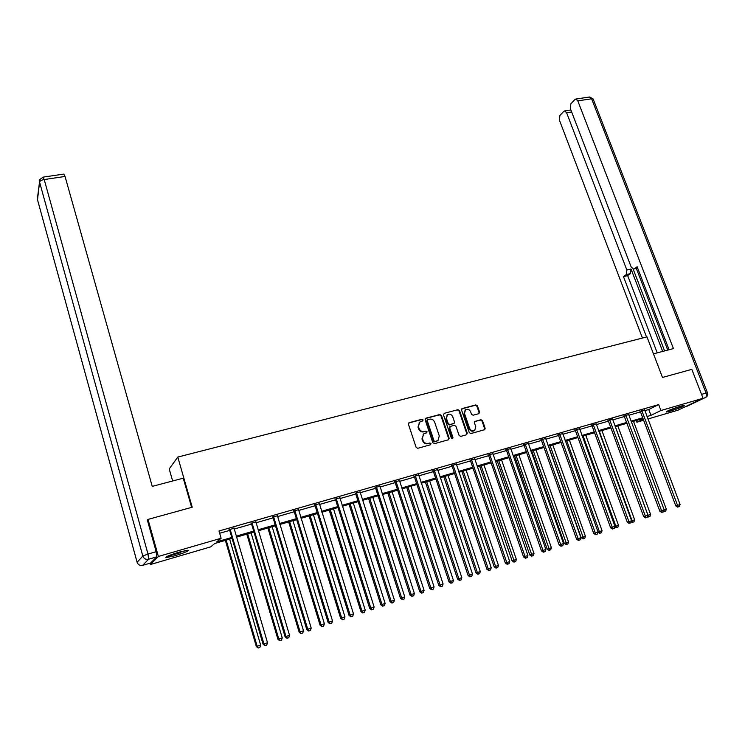 <?xml version="1.0" encoding="UTF-8"?>
<svg xmlns="http://www.w3.org/2000/svg" width="745" height="745" viewBox="0 0 745 745"><rect width="100%" height="100%" fill="white"/><g stroke="black" fill="none" stroke-linecap="round" stroke-linejoin="round"><path stroke-width="1.12" d="M423.076 419.919L421.949 419.258L409.219 422.638L408.446 424.24L416.11 447.345L417.74 448.304L430.48 444.774L431.02 443.638L429.884 442.977L428.245 443.433C425.842 443.824 424.11 442.809 423.048 440.379L422.406 438.46L423.626 433.935L426.773 432.743L427.043 431.755L425.907 431.094L424.268 431.532C421.866 431.914 420.133 430.899 419.081 428.487L418.439 426.568L419.621 422.108L422.825 420.897L423.076 419.919M422.517 421.037L422.601 420.264L421.465 419.603L408.632 423.03M430.424 444.784L430.526 443.964L428.245 443.433M426.466 432.882L426.55 432.091L424.268 431.532M670.137 411.193L666.254 412.032C666.961 410.97 671.72 409.033 680.548 406.202L684.376 405.373C683.621 406.453 678.881 408.39 670.137 411.193M175.159 555.686L165.921 557.688C164.999 556.999 169.339 555.174 178.93 552.194L188.085 550.21C188.96 550.918 184.648 552.743 175.159 555.686M478.858 413.671L479.566 412.115L477.405 405.857L475.832 404.917L462.3 408.521L461.574 410.076L469.294 432.631L470.887 433.571L484.762 429.651L485.144 428.245L482.509 420.636L480.935 419.705L474.816 421.447L474.444 422.843L475.748 426.624L474.733 430.387C472.544 431.448 470.831 430.759 469.592 428.319L464.508 413.484L465.467 409.797C467.664 408.688 469.387 409.368 470.654 411.827L471.501 414.285L473.075 415.226L478.858 413.671L479.035 412.46L476.875 406.202L475.31 405.271L461.742 408.884M147.398 520.224L148.041 519.405L192.21 507.215L177.794 457.067L646.986 336.88L662.473 377.454L691.826 369.352L703.047 398.286L677.987 410.188L647.917 418.988M148.041 519.405L158.378 556.468L221.125 538.253L216.776 541.839L231.788 537.471M644.779 410.653L648.765 409.508L658.682 404.582L219.011 530.989L221.125 538.253M658.682 404.582L660.936 410.514L703.047 398.286M441.44 415.44L439.839 414.499L425.898 418.206L425.144 419.789L432.826 442.726L434.447 443.675L448.397 439.801L449.142 438.209L441.44 415.44L440.947 415.794L439.345 414.844L425.321 418.578M444.234 413.326L457.97 409.675L459.553 410.616L467.273 433.19L466.547 434.773L460.68 436.393L459.088 435.453L455.949 426.242L454.357 425.302L450.446 426.363L449.701 427.947L452.969 437.566L452.699 438.563L451.321 438.023L443.489 414.89L444.234 413.326L457.97 409.675M177.794 457.067L169.199 468.94L172.644 480.991M219.673 533.262L229.702 530.375M234.107 529.099L251.577 524.061M255.973 522.794L273.089 517.859M277.485 516.592L294.256 511.75M298.652 510.483L315.088 505.743M319.484 504.477L335.595 499.83M339.981 498.563L355.775 494.01M360.161 492.743L375.648 488.282M380.024 487.016L395.204 482.639M399.581 481.372L414.471 477.079M418.839 475.822L433.441 471.613M437.809 470.346L452.131 466.221M456.489 464.964L470.533 460.913M474.891 459.656L488.664 455.679L488.031 454.729M493.013 454.431L506.535 450.529M510.874 449.272L524.135 445.454M528.466 444.197L541.485 440.444L540.861 439.513M545.815 439.196L558.582 435.518L557.968 434.586M562.903 434.27L575.438 430.657M579.75 429.409L592.052 425.861M596.354 424.622L608.423 421.139M612.725 419.901L624.58 416.483M628.864 415.244L640.504 411.892M233.921 528.307L229.292 529.639M255.786 522.012L251.158 523.344M277.298 515.81L272.679 517.142M298.466 509.71L293.847 511.042M319.288 503.713L314.679 505.036M339.795 497.809L335.185 499.131M359.965 491.989L355.374 493.32M379.829 486.271L375.247 487.593M399.385 480.637L394.803 481.959M418.643 475.087L414.071 476.409M437.613 469.62L433.05 470.942M456.285 464.247L451.731 465.55M474.686 458.939L470.142 460.252M492.808 453.724L488.273 455.027M510.67 448.574L506.144 449.878M528.27 443.508L523.744 444.812M545.61 438.507L541.093 439.811M562.698 433.59L558.191 434.884M579.545 428.729L575.047 430.023M596.149 423.952L591.67 425.237M612.52 419.23L608.05 420.525M628.659 414.583L624.198 415.868M644.574 409.992L640.123 411.277M149.969 563.211L150.341 564.533L158.378 556.468M643.633 420.236L636.873 422.219L643.224 419.128M636.249 420.543L636.873 422.219M232.067 538.43L214.802 543.468L210.667 546.886L150.341 564.533M643.01 418.569L631.369 421.959M627.085 423.216L615.23 426.671M610.928 427.928L598.859 431.448M594.547 432.705L582.245 436.291M577.934 437.548L565.399 441.208M561.078 442.465L548.301 446.19M543.971 447.456L530.952 451.256M526.622 452.522L513.352 456.387M509.012 457.654L495.49 461.602M491.141 462.869L477.359 466.882M473.001 468.158L458.957 472.256M454.59 473.531L440.267 477.703M435.899 478.979L421.298 483.235M416.921 484.511L402.03 488.86M397.653 490.136L382.464 494.568M378.078 495.844L362.591 500.361M358.205 501.646L342.402 506.255M338.016 507.531L321.887 512.234M317.5 513.519L301.054 518.315M296.659 519.591L279.869 524.489M275.473 525.774L258.347 530.766M253.952 532.051L236.472 537.154M646.995 416.52L650.972 415.356L660.936 410.514M236.184 536.186L253.663 531.092M258.059 529.816L275.184 524.825M279.589 523.539L296.37 518.65M300.766 517.375L317.212 512.579M321.598 511.303L337.718 506.609M342.113 505.334L357.917 500.724M362.294 499.448L377.79 494.941M382.166 493.665L397.355 489.232M401.732 487.966L416.632 483.626M421 482.35L435.601 478.094M439.969 476.819L454.292 472.647M458.659 471.38L472.703 467.292M477.061 466.016L490.843 462.002M495.192 460.736L508.714 456.797M513.054 455.53L526.324 451.675M530.654 450.408L543.673 446.618M548.003 445.352L560.771 441.636M565.101 440.379L577.636 436.728M581.947 435.471L594.249 431.886M598.552 430.629L610.63 427.108M614.932 425.861L626.778 422.406M631.071 421.158L642.712 417.768M648.765 409.508L650.972 415.356M628.696 414.574L664.149 509.831L661.569 510.697L625.8 415.058M419.379 422.285L418.439 426.568M423.784 431.867C421.381 432.249 419.659 431.234 418.597 428.822L417.964 426.913M423.439 434.056L422.406 438.46M427.751 443.75C425.348 444.141 423.626 443.126 422.564 440.705L421.921 438.786M448.416 439.792L448.639 438.535L440.947 415.794M427.807 419.631L427.267 420.739L434.018 440.854L435.154 441.515L438.041 440.472L439.289 435.918L434.67 422.21C433.618 419.817 431.904 418.802 429.52 419.174L427.807 419.631M427.099 420.078L426.783 421.083L427.267 420.739M437.678 440.714L434.652 441.841L433.525 441.18L426.783 421.083M466.547 434.773L466.752 433.515L459.041 410.961L457.458 410.02M449.673 426.81L449.198 428.282L452.457 437.892L452.969 437.566M452.364 438.703L452.457 437.892M452.709 416.716C451.423 414.22 449.673 413.55 447.438 414.686L446.46 418.392L448.248 423.654L449.85 424.594L454.124 423.356L454.497 421.959L452.709 416.716M447.158 414.881L446.46 418.392M454.022 423.421L449.337 424.939L447.745 423.989L445.966 418.737M465.187 409.983L464.508 413.484M474.397 430.601L474.211 430.722C472.023 431.783 470.309 431.094 469.071 428.654L463.986 413.829M484.408 429.818L484.604 428.58L481.978 420.972L480.404 420.04L474.63 421.614M225.363 540.395L256.336 646.567L260.657 645.105L229.646 539.138M226.182 540.153L257.165 646.278L258.18 648.02L259.912 647.433L258.515 647.908M260.657 645.105L259.912 647.433M258.18 648.02L256.336 646.567M230.447 529.704L229.693 530.328L263.069 644.211L263.935 643.904L230.037 529.015M265.313 645.57L266.738 645.096L265.313 645.57L263.935 643.904L267.492 642.712L233.949 527.888M229.693 530.328L229.032 529.313M263.069 644.211L264.959 645.692M266.738 645.096L267.492 642.712M185.561 550.527L168.063 555.966M173.706 553.842L179.75 551.961M167.141 556.385L180.69 552.66M681.265 405.997L668.945 410.355M668.153 410.719L682.113 405.774M191.642 507.373L183.251 478.188L152.241 486.392L65.057 176.463L44.216 179.536L148.004 554.057L156.171 551.7L147.305 519.889L147.761 519.768M150.611 563.024L156.739 556.841L148.6 559.206L142.714 565.334L150.471 563.071M63.819 174.088L65.057 176.463M156.171 551.7L156.739 556.841M653.467 353.866L673.424 348.586L577.794 100.845L575.922 99.02L574.944 99.476L570.819 103.881L570.391 108.686L631.127 266.878L633.501 269.094L637.646 268.079M669.085 349.731L637.133 266.757L634.228 268.843M571.639 111.946L566.6 112.709L564.766 110.893L563.835 111.331L559.858 115.568L559.467 120.271L642.423 338.044M570.735 109.58L570.27 110.064M626.266 274.56L626.824 269.997L631.052 269.047L630.493 273.601L626.266 274.56L623.463 276.581L646.53 337.001M566.6 112.709L626.824 269.997M667.762 350.085L636.351 268.461M631.052 269.047L662.678 351.426M633.148 269.066L664.596 350.923M570.53 110.018L564.766 110.893M630.493 273.601L627.672 275.622L657.23 352.869M627.672 275.622L623.463 276.581M246.8 534.137L277.932 639.331L282.243 637.869L251.084 532.889M247.675 533.886L278.807 639.024L279.775 640.765L281.508 640.188L280.129 640.644M282.243 637.869L281.508 640.188M279.775 640.765L277.932 639.331M267.893 527.982L299.173 632.216L303.485 630.754L272.186 526.734M268.824 527.711L300.105 631.89L301.027 633.632L302.749 633.045L301.399 633.501M303.485 630.754L302.749 633.045M301.027 633.632L299.173 632.216M252.369 523.39L251.559 524.024L285.102 636.826L286.024 636.509L251.968 522.701M287.374 638.167L288.771 637.692L287.374 638.167L286.024 636.509L289.535 635.327L255.814 521.593M251.559 524.024L250.897 523.009M285.102 636.826L287.002 638.297M288.771 637.692L289.535 635.327M273.937 517.17L273.08 517.822L306.782 629.562L307.75 629.227L273.536 516.49M309.073 630.885L310.451 630.419L309.073 630.885L307.75 629.227L311.205 628.072L277.317 515.4M273.08 517.822L272.419 516.816M306.782 629.562L308.672 631.015M310.451 630.419L311.205 628.072M288.669 521.928L320.08 625.204L324.392 623.751L292.953 520.671M289.647 521.64L321.067 624.869L321.933 626.61L323.656 626.033L322.324 626.48M324.392 623.751L323.656 626.033M321.933 626.61L320.08 625.204M309.11 515.959L340.661 618.313L344.963 616.86L313.394 514.711M310.134 515.661L341.685 617.959L342.514 619.7L344.237 619.123L342.923 619.561M344.963 616.86L344.237 619.123M342.514 619.7L340.661 618.313M329.234 510.092L360.906 611.533L365.208 610.081L333.518 508.844M330.314 509.776L361.986 611.161L362.759 612.902L364.482 612.316L363.197 612.753M365.208 610.081L364.482 612.316M362.759 612.902L360.906 611.533M295.16 511.051L294.247 511.713L328.098 622.42L329.122 622.066L294.759 510.381M330.408 623.714L331.767 623.258L330.408 623.714L329.122 622.066L332.521 620.93L298.484 509.31M294.247 511.713L293.595 510.716M328.098 622.42L329.998 623.854M331.767 623.258L332.521 620.93M316.038 505.036L315.079 505.706L349.07 615.398L350.15 615.025L315.647 504.365M351.407 616.664L352.739 616.217L351.407 616.664L350.15 615.025L353.484 613.908L319.307 503.313M315.079 505.706L314.427 504.719M349.07 615.398L350.969 616.813M352.739 616.217L353.484 613.908M336.591 499.113L335.585 499.793L369.706 608.488L370.833 608.097L336.2 498.452M372.062 609.727L373.375 609.289L372.062 609.727L370.833 608.097L374.12 606.998L339.804 497.409M335.585 499.793L334.933 498.815M369.706 608.488L371.606 609.885M373.375 609.289L374.12 606.998M349.06 504.309L380.844 604.847L385.137 603.403L353.335 503.061M350.178 503.983L381.971 604.465L383.144 606.048L382.697 606.207L384.42 605.629L383.144 606.048M385.137 603.403L384.42 605.629M382.697 606.207L380.844 604.847M356.827 493.283L355.765 493.972L390.007 601.681L391.19 601.28L356.427 492.622M392.382 602.901L393.677 602.472L392.382 602.901L391.19 601.28L394.422 600.191L359.984 491.598M355.765 493.972L355.123 493.004M390.007 601.681L391.917 603.059M393.677 602.472L394.422 600.191M368.57 498.619L400.465 598.272L404.758 596.829L372.845 497.371M369.744 498.275L401.639 597.872L402.794 599.455L402.319 599.613L404.041 599.036L402.794 599.455M404.758 596.829L404.041 599.036M402.319 599.613L400.465 598.272M376.737 487.537L375.629 488.245L409.992 594.985L411.212 594.566L376.346 486.885M412.385 596.186L413.661 595.758L412.385 596.186L411.212 594.566L414.397 593.504L379.838 485.88M375.629 488.245L374.996 487.277M409.992 594.985L411.901 596.354M413.661 595.758L414.397 593.504M387.8 493.013L419.789 591.8L424.082 590.357L392.066 491.765M389.002 492.659L421 591.381L422.126 592.955L421.642 593.122L423.365 592.545L422.126 592.955M424.082 590.357L423.365 592.545M421.642 593.122L419.789 591.8M396.34 481.885L395.195 482.602L429.669 588.401L430.927 587.963L395.958 481.242M432.072 589.574L433.329 589.155L432.072 589.574L430.927 587.963L434.065 586.911L399.394 480.255M395.195 482.602L394.561 481.643M429.669 588.401L431.569 589.742M433.329 589.155L434.065 586.911M406.733 487.491L438.814 585.43L443.098 583.978L410.998 486.243M407.981 487.118L440.072 584.993L441.18 586.566L440.677 586.734L442.39 586.157L441.18 586.566M443.098 583.978L442.39 586.157M440.677 586.734L438.814 585.43M415.654 476.325L414.462 477.042L449.03 581.91L450.334 581.463L415.263 475.683M451.461 583.065L452.69 582.655L451.461 583.065L450.334 581.463L453.416 580.429L418.653 474.705M414.462 477.042L413.829 476.092M449.03 581.91L450.93 583.242M452.69 582.655L453.416 580.429M425.386 482.043L457.56 579.144L461.835 577.701L429.642 480.804M426.671 481.67L458.855 578.707L459.935 580.262L459.414 580.439L461.127 579.861L459.935 580.262M461.835 577.701L461.127 579.861M459.414 580.439L457.56 579.144M434.661 470.84L433.432 471.576L468.093 575.522L469.443 575.056L434.279 470.207M470.533 576.658L471.753 576.248L470.533 576.658L469.443 575.056L472.479 574.041L437.613 469.248M433.432 471.576L432.798 470.635M468.093 575.522L469.993 576.844M471.753 576.248L472.479 574.041M443.759 476.688L476.018 572.961L480.283 571.517L448.015 475.45M445.091 476.297L477.349 572.505L478.402 574.06L477.871 574.246L479.575 573.669L478.402 574.06M480.283 571.517L479.575 573.669M477.871 574.246L476.018 572.961M453.388 465.448L452.113 466.184L486.867 569.236L488.254 568.761L453.007 464.815M489.325 570.353L490.517 569.953L489.325 570.353L488.254 568.761L491.244 567.755L456.294 463.865M452.113 466.184L451.489 465.253M486.867 569.236L488.767 570.54M490.517 569.953L491.244 567.755M461.872 471.408L494.196 566.87L498.461 565.427L466.119 470.17M463.232 471.008L495.565 566.405L496.598 567.951L496.049 568.137L497.762 567.56L496.598 567.951M498.461 565.427L497.762 567.56M496.049 568.137L494.196 566.87M471.827 460.131L470.523 460.876L505.352 563.043L506.777 562.55L471.445 459.507M507.82 564.133L509.003 563.741L507.82 564.133L506.777 562.55L509.72 561.562L474.686 458.575M470.523 460.876L469.899 459.954M505.352 563.043L507.252 564.328M509.003 563.741L509.72 561.562M479.715 466.202L512.113 560.873L516.369 559.43L483.961 464.964M481.112 465.793L514.525 561.926L513.966 562.121L515.67 561.544L514.525 561.926M516.369 559.43L515.67 561.544M513.966 562.121L512.113 560.873M489.996 454.888L488.655 455.642L523.558 556.943L525.02 556.441L489.623 454.273M526.044 558.014L527.199 557.632L526.044 558.014L525.02 556.441L527.916 555.472L492.808 453.351M523.558 556.943L525.458 558.219M527.199 557.632L527.916 555.472M497.297 461.071L529.76 554.96L534.016 553.516L501.534 459.833M498.74 460.652L532.191 555.993L531.613 556.189L533.318 555.621L532.191 555.993M534.016 553.516L533.318 555.621M531.613 556.189L529.76 554.96M507.904 449.729L506.516 450.492L541.485 550.937L542.984 550.425L507.522 449.114M543.99 551.989L545.126 551.607L543.99 551.989L542.984 550.425L545.843 549.465L510.67 448.211M506.516 450.492L505.902 449.58M541.485 550.937L543.384 552.194M545.126 551.607L545.843 549.465M514.637 456.014L547.156 549.13L551.402 547.696L518.865 454.776M516.108 455.586L549.596 550.155L549.009 550.35L550.704 549.782L549.596 550.155M551.402 547.696L550.704 549.782M549.009 550.35L547.156 549.13M525.542 444.644L524.126 445.417L559.15 545.014L560.687 544.493L525.16 444.039M561.665 546.057L562.792 545.675L561.665 546.057L560.687 544.493L563.499 543.552L528.261 443.145M524.126 445.417L523.511 444.514M559.15 545.014L561.05 546.262M562.792 545.675L563.499 543.552M531.716 451.032L564.3 543.384L568.528 541.96L535.944 449.794M533.224 450.595L566.749 544.39L566.144 544.595L567.839 544.027L566.749 544.39M568.528 541.96L567.839 544.027M566.144 544.595L564.3 543.384M542.919 439.634L541.466 440.416L576.556 539.184L578.129 538.654L542.546 439.029M579.079 540.209L580.187 539.836L579.079 540.209L578.129 538.654L580.895 537.722L545.601 438.153M576.556 539.184L578.455 540.423M580.187 539.836L580.895 537.722M548.562 446.115L581.193 537.722L585.421 536.298L552.781 444.886M550.099 445.668L583.652 538.719L583.037 538.924L584.732 538.356L583.652 538.719M585.421 536.298L584.732 538.356M583.037 538.924L581.193 537.722M560.054 434.698L558.564 435.48L593.709 533.439L595.302 532.899L559.681 434.093M596.242 534.444L597.332 534.081L596.242 534.444L595.302 532.899L598.039 531.977L562.689 433.227M593.709 533.439L595.6 534.659M597.332 534.081L598.039 531.977M566.74 440.817L599.408 531.613L602.062 530.719L569.385 440.044M598.002 532.088L599.408 531.613L600.321 533.122L599.688 533.336L601.373 532.759L600.321 533.122M602.062 530.719L601.373 532.759M599.688 533.336L597.956 532.219M576.937 429.828L575.419 430.619L610.602 527.777L612.232 527.227L576.565 429.232M613.154 528.764L614.225 528.41L613.154 528.764L612.232 527.227L614.923 526.324L579.526 428.384M575.419 430.619L574.823 429.735M610.602 527.777L612.492 528.987M614.225 528.41L614.923 526.324M583.149 436.03L615.854 526.1L618.471 525.225L585.756 435.266M614.886 526.426L615.854 526.1L616.748 527.6L616.106 527.823L617.791 527.255L616.748 527.6M618.471 525.225L617.791 527.255M616.106 527.823L614.718 526.939M593.579 425.032L592.033 425.833L627.262 522.198L628.92 521.63L593.206 424.445M629.814 523.167L630.875 522.813L629.814 523.167L628.92 521.63L631.574 520.746L596.13 423.598M592.033 425.833L591.446 424.957M627.262 522.198L629.153 523.4M630.875 522.813L631.574 520.746M599.325 431.308L632.067 520.671L634.647 519.805L601.895 430.563M631.536 520.848L632.067 520.671L632.943 522.161L632.291 522.385L633.967 521.817L632.943 522.161M634.647 519.805L633.967 521.817M632.291 522.385L631.239 521.724M609.987 420.301L608.414 421.102L643.671 516.704L645.366 516.127L609.624 419.714M646.241 517.654L647.284 517.309L646.241 517.654L645.366 516.127L647.973 515.251L612.502 418.886M608.414 421.102L607.836 420.255M643.671 516.704L645.561 517.887M647.284 517.309L647.973 515.251M615.277 426.662L648.057 515.307L650.599 514.46L617.819 425.917M647.945 515.354L648.904 516.797L648.243 517.03L649.919 516.462L648.904 516.797M650.599 514.46L649.919 516.462M648.243 517.03L647.526 516.574M662.426 512.215L663.46 511.871L662.426 512.215L661.569 510.697L659.856 511.284L623.993 415.608M659.856 511.284L661.737 512.448M663.46 511.871L664.149 509.831M664.112 509.934L666.328 509.189L633.52 421.335M664.652 511.517L665.658 511.172L664.652 511.517L663.981 510.316M666.328 509.189L665.658 511.172M642.115 411.044L640.486 411.855L675.808 505.939L677.55 505.343L641.752 410.467M678.388 506.861L679.403 506.516L678.388 506.861L677.55 505.343L680.092 504.495L644.555 409.657M640.486 411.855L639.927 411.026M675.808 505.939L677.689 507.094M679.403 506.516L680.092 504.495M421.465 419.603L421.949 419.258M429.39 443.303L429.884 442.977M425.423 431.42L425.907 431.094M418.597 428.822L419.081 428.487M422.564 440.705L423.048 440.379M408.754 422.983L409.219 422.638M448.639 438.535L449.142 438.209M425.423 418.55L425.898 418.206M439.345 414.844L439.839 414.499M433.525 441.18L434.018 440.854M434.652 441.841L435.154 441.515M436.374 441.366L436.868 441.04M459.041 410.961L459.553 410.616M466.752 433.515L467.273 433.19M449.198 428.282L449.701 427.947M447.745 423.989L448.248 423.654M449.337 424.939L449.85 424.594M453.249 423.877L453.761 423.533M469.071 428.654L469.592 428.319M474.639 421.614L475.161 421.279M480.404 420.04L480.935 419.705M481.978 420.972L482.509 420.636M484.604 428.58L485.144 428.245M461.788 408.875L462.3 408.521M475.31 405.271L475.832 404.917M476.875 406.202L477.405 405.857M479.035 412.46L479.566 412.115M230.186 529.201L229.432 529.825M37.371 199.25L137.117 562.279L142.817 556.059L39.569 182.069L37.52 199.772M63.958 174.069L43.154 177.114L39.839 179.545L39.569 182.069C39.979 180.895 41.534 180.048 44.216 179.536L43.033 177.133M142.574 565.371L142.714 565.334C139.967 565.846 138.104 564.831 137.117 562.279L137.155 562.419M148.004 554.057L142.817 556.059C143.841 558.685 145.769 559.737 148.6 559.206L148.004 554.057M684.273 407.208L703.019 398.212M701.539 394.384L706.055 393.081L591.623 98.806L577.794 100.845M589.36 97.046L591.623 98.806L593.141 98.992L589.733 96.99L575.922 99.02M593.271 99.318L707.471 392.783L706.055 393.081C706.744 395.241 706.493 396.731 705.301 397.551L705.888 397.29C707.564 396.191 708.095 394.692 707.471 392.783L707.508 392.866M686.043 406.686L705.431 397.504M252.108 522.888L251.307 523.521M273.676 516.676L272.819 517.328M294.899 510.567L293.986 511.219M315.787 504.551L314.818 505.222M336.34 498.629L335.325 499.308M356.566 492.799L355.514 493.497M376.486 487.062L375.378 487.77M396.089 481.419L394.943 482.127M415.403 475.859L414.211 476.577M434.41 470.374L433.18 471.11M453.137 464.982L451.87 465.727M471.585 459.674L470.272 460.419M489.754 454.441L488.403 455.195M507.652 449.282L506.274 450.045M525.29 444.197L523.875 444.97M542.677 439.196L541.224 439.969M559.812 434.26L558.322 435.043M576.695 429.399L575.177 430.191M593.337 424.603L591.791 425.395M609.745 419.873L608.171 420.683M626.163 415.635L624.561 416.446M625.921 415.216L624.319 416.027M641.883 410.616L640.253 411.436M419.146 422.452L419.621 422.108M423.141 434.26L423.626 433.935M427.043 420.115L427.528 419.77M449.57 426.876L450.082 426.54M446.935 415.03L447.438 414.686M464.945 410.141L465.467 409.797M37.641 196.782L39.532 181.938M637.673 268.163L633.958 268.992"/></g></svg>
